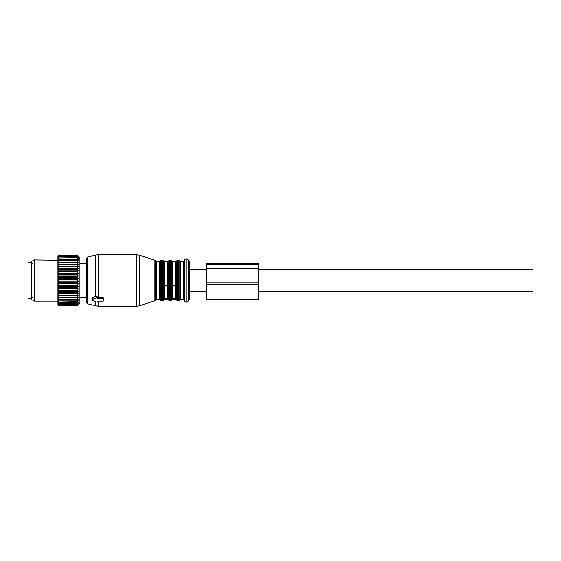 <?xml version="1.0" encoding="UTF-8"?>
<svg xmlns="http://www.w3.org/2000/svg" width="561" height="561" viewBox="0 0 561 561"><rect width="100%" height="100%" fill="white"/><g stroke="black" fill="none" stroke-linecap="round" stroke-linejoin="round"><path stroke-width="0.84" d="M31.486 262.471L31.486 298.529L28.05 298.529L28.05 262.471L31.486 262.471M78.252 256.84L77.166 255.423L79.914 258.172L79.914 302.828L77.166 305.549L58.617 305.549L57.93 304.784L58.617 305.521L77.166 305.521L78.281 304.314L77.166 305.275L58.617 305.184L77.166 305.275M77.166 302.688L58.617 302.414L77.166 302.688L78.281 302.169L77.166 303.62L58.617 303.62L77.166 303.62M77.166 305.184L78.281 303.88L77.166 304.707L78.281 303.157L77.166 303.838M78.252 257.415L77.166 256.693L78.252 258.27M78.281 256.868L77.166 255.97L58.617 256.096L77.166 255.97M78.281 257.45L77.166 256.096M78.281 258.305L77.166 257.702L58.617 257.948L77.166 257.702M77.166 302.414L78.281 300.906L77.166 301.271L78.281 299.406L77.166 299.595L78.281 297.674L77.166 297.695L78.281 295.731L77.166 295.584L78.281 293.606L77.166 293.284L78.281 291.32L77.166 290.836L78.281 288.901L77.166 288.263L78.281 286.383L77.166 285.591L78.281 283.789L77.166 282.856L78.281 281.159L77.166 280.1L78.281 278.522L77.166 277.344L77.166 276.769L78.281 275.907L77.166 274.624L77.166 274.063L78.281 273.347L77.166 271.98L77.166 271.44L78.281 270.879L77.166 269.434L77.166 268.922L78.281 268.523L77.166 267.029L77.166 266.545L78.281 266.314L77.166 264.785L77.166 264.336L78.281 264.273L77.166 262.73L77.166 262.331L78.281 262.436L77.166 260.893L77.166 260.535L78.281 260.816L77.166 258.993L78.281 259.427L77.166 257.948M77.166 304.707L58.617 304.707L77.166 304.546M78.281 264.273L57.93 264.273L57.93 256.111L58.617 255.423L77.166 255.43L58.617 255.423L57.944 256.118M77.166 255.613L58.617 255.613L77.166 255.55M77.166 256.882L58.617 256.882L77.166 256.693M77.166 259.294L58.617 259.294L77.166 258.993M77.166 260.893L58.617 260.893L58.617 260.535L77.166 260.535M77.166 262.73L58.617 262.73L58.617 262.331L77.166 262.331M77.166 264.785L58.617 264.785L58.617 264.336L77.166 264.336M77.166 267.029L58.617 267.029L58.617 266.545L77.166 266.545M77.166 269.434L58.617 269.434L58.617 268.922L77.166 268.922M77.166 271.98L58.617 271.98L58.617 271.44L77.166 271.44M77.166 274.063L58.617 274.063L58.617 274.624L77.166 274.624M77.166 276.769L58.617 276.769L58.617 277.344L77.166 277.344M77.166 279.518L58.617 279.518L58.617 280.1L77.166 280.1M77.166 282.281L58.617 282.281L58.617 282.856L77.166 282.856M77.166 285.023L58.617 285.023L58.617 285.591L77.166 285.591M77.166 288.263L58.617 288.263L58.617 287.709L77.166 287.709M77.166 290.836L58.617 290.836L58.617 290.303L77.166 290.303M77.166 293.284L58.617 293.284L58.617 292.786L77.166 292.786M77.166 295.584L58.617 295.584L58.617 295.114L77.166 295.114M77.166 297.695L58.617 297.695L58.617 297.267L77.166 297.267M77.166 299.595L58.617 299.595L58.617 299.216L77.166 299.216M77.166 300.941L58.617 300.941L77.166 301.271M78.281 295.731L57.93 295.731L57.93 302.372L58.617 302.688M57.93 302.372L58.617 303.62M57.93 302.73L57.93 303.424L58.617 303.838M57.93 303.424L57.93 304.202L58.617 304.707M57.93 303.697L58.617 304.546M57.93 304.202L58.617 305.275M57.93 304.385L58.617 305.184M57.93 256.377L58.617 255.613M57.93 256.181L58.617 255.55M57.93 256.924L58.617 256.096M57.93 256.517L58.617 255.97M57.93 257.751L58.617 256.882M57.93 257.155L58.617 256.693M57.93 258.852L58.617 257.948M57.93 258.067L58.617 257.702M57.93 301.11L34.235 301.11L34.235 259.89L57.93 260.22L58.617 259.294M57.93 259.259L58.617 258.993M57.93 261.833L58.617 260.893M57.93 260.704L58.617 260.535M57.93 263.67L58.617 262.73M57.93 262.394L58.617 262.331M57.93 264.273L57.93 265.718L58.617 264.785M57.93 264.301L58.617 264.336M78.281 266.314L57.93 266.314L57.93 267.941L58.617 267.029M57.93 266.405L58.617 266.545M78.281 268.523L57.93 268.523L57.93 270.318L58.617 269.434M57.93 268.677L58.617 268.922M78.281 270.879L57.93 270.879L57.93 272.814L58.617 271.98M57.93 271.096L58.617 271.44M78.281 273.347L57.93 273.347L58.617 274.063M57.93 273.628L57.93 275.409L58.617 274.624M78.281 275.907L57.93 275.907L58.617 276.769M57.93 276.243L57.93 278.06L58.617 277.344M78.281 278.522L57.93 278.522L58.617 279.518M57.93 278.908L57.93 280.745L58.617 280.1M78.281 281.159L57.93 281.159L58.617 282.281M57.93 281.594L57.93 283.424L58.617 282.856M78.281 283.789L57.93 283.789L58.617 285.023M57.93 284.273L57.93 286.075L58.617 285.591M78.281 286.383L57.93 286.383L57.93 288.649L58.617 288.263M57.93 286.895L58.617 287.709M78.281 288.901L57.93 288.901L57.93 291.131L58.617 290.836M57.93 289.448L58.617 290.303M78.281 291.32L57.93 291.32L57.93 293.48L58.617 293.284M57.93 291.888L58.617 292.786M78.281 293.606L57.93 293.606L57.93 295.675L58.617 295.584M57.93 294.195L58.617 295.114M57.93 297.681L58.617 297.695M57.93 296.327L58.617 297.267M57.93 299.483L58.617 299.595M57.93 298.277L58.617 299.216M57.93 300.002L58.617 300.941M57.93 301.047L58.617 301.271M57.93 301.495L58.617 302.414M57.93 283.789L57.93 283.424M57.93 281.159L57.93 280.745M57.93 278.522L57.93 278.06M57.93 275.907L57.93 275.409M57.93 273.347L57.93 272.814M57.93 270.879L57.93 270.318M57.93 268.523L57.93 267.941M57.93 266.314L57.93 265.718M34.235 259.89L31.83 261.279L31.83 299.721L34.235 301.11M154.864 260.234L155.53 260.9L155.53 300.1L154.864 300.766L154.864 260.234L139.507 255.241L136.323 254.743L98.098 254.743L98.098 297.463L102.929 297.463L103.617 297.975L103.617 299.202A0.687 0.484 180 0 0 102.929 298.718L97.432 298.718L97.432 298.249A0.687 0.484 180 0 0 96.401 297.828L92.277 299.511A0.687 0.484 180 0 0 92.277 300.352L96.401 302.035A0.687 0.484 180 0 0 97.432 301.615L97.432 301.145L97.432 301.615M103.617 299.202L103.617 300.661A0.687 0.484 180 0 1 102.929 301.145L97.432 301.145M98.098 297.463L97.432 297.442M98.098 254.743L95.433 255.094L95.433 296.678L96.401 296.39L97.432 296.937L97.432 298.249M95.433 296.678L92.277 297.442L92.277 298.284M87.712 303.838L87.712 257.162L86.443 258.817L86.443 302.183L87.712 303.838L98.098 306.257L136.323 306.257L136.323 254.743M155.53 260.9L156.505 261.608L159.429 261.608L160.397 260.921L160.397 300.079L161.372 300.766L161.372 260.234L162.634 260.234L162.634 300.766L163.609 300.079L163.609 260.921L164.576 261.608L164.576 298.747L167.501 298.747L167.501 299.392L168.468 300.079L168.468 260.921L167.501 261.608L167.501 298.747M164.576 285.388L167.501 285.388M168.468 300.079L169.443 300.766L169.443 260.234L170.705 260.234L170.705 300.766L171.68 300.079L171.68 260.921L172.648 261.608L172.648 298.747L175.572 298.747L175.572 299.392L176.54 300.079L176.54 260.921L175.572 261.608L175.572 298.747M172.648 285.388L175.572 285.388M184.674 286.11L184.674 260.577L183.643 261.608L183.643 299.392L184.674 300.423M184.674 274.602L184.674 301.453L186.217 302.344L186.217 258.656L184.674 259.547L184.674 274.602M184.674 286.398L184.674 259.547M188.622 260.045L189.478 261.531L189.478 299.469L188.622 300.955L188.622 260.045L186.217 258.656M258.172 269.68L532.95 269.68L532.95 291.32L258.172 291.32M206.651 269.68L189.478 269.68L189.478 288.151M206.651 264.561L258.172 264.561L258.172 263.354L206.651 263.354L206.651 299.378L258.172 299.378L258.172 282.779L206.651 282.779M258.172 264.561L258.172 282.779M102.929 297.463L102.929 298.718M96.401 296.39L96.401 297.828M92.277 297.442L92.277 299.511M98.098 301.145L98.098 306.257M95.433 301.636L95.433 305.906M139.507 255.241L139.507 305.759L136.323 306.257M156.505 261.608L156.505 299.392L159.429 299.392L160.397 300.079M159.429 261.608L159.429 299.392M164.576 298.747L164.576 299.392L167.501 299.392M172.648 298.747L172.648 299.392L175.572 299.392M176.54 260.921L177.514 260.234L177.514 300.766L176.54 300.079M177.514 260.234L178.777 260.234L178.777 300.766L177.514 300.766M178.777 260.234L179.751 260.921L179.751 300.079L178.777 300.766M179.751 260.921L180.719 261.608L180.719 299.392L183.643 299.392M206.651 284.722L258.172 284.722M206.651 268.403L258.172 268.403M32.173 297.246L31.486 297.933M32.173 263.754L31.486 263.067M91.934 297.807L91.934 299.932M87.712 257.162L95.433 255.094M154.864 300.766L139.507 305.759M155.53 300.1L156.505 299.392M161.372 260.234L160.397 260.921M161.372 300.766L162.634 300.766M163.609 260.921L162.634 260.234M163.609 300.079L164.576 299.392M164.576 261.608L167.501 261.608M169.443 260.234L168.468 260.921M169.443 300.766L170.705 300.766M171.68 260.921L170.705 260.234M171.68 300.079L172.648 299.392M172.648 261.608L175.572 261.608M179.751 300.079L180.719 299.392M180.719 261.608L183.643 261.608M188.622 300.955L186.217 302.344M189.478 291.32L206.651 291.32M79.914 263.838L86.443 263.838M79.914 297.162L86.443 297.162"/></g></svg>
